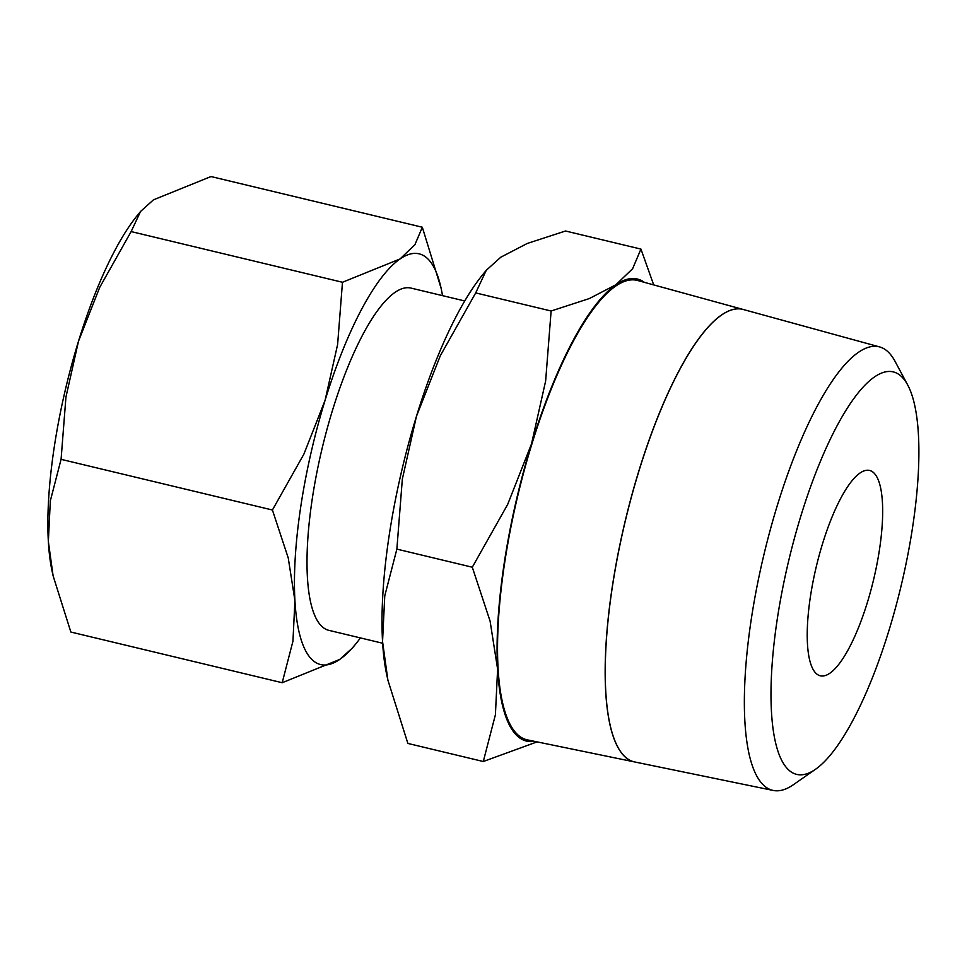 <?xml version="1.0" encoding="UTF-8"?>
<svg xmlns="http://www.w3.org/2000/svg" width="967" height="967" viewBox="0 0 967 967"><rect width="100%" height="100%" fill="white"/><g stroke="black" fill="none" stroke-linecap="round" stroke-linejoin="round"><path stroke-width="1.45" d="M534.352 741.326A237.592 66.094 -76.5 0 1 513.67 731.946A237.592 66.094 -76.5 0 1 497.618 669.116L495.406 714.746L483.295 761.513L407.869 743.43L387.9 680.164L382.545 641.52A237.592 66.094 103.5 0 0 386.703 674.591L387.9 680.164M486.28 270.289L482.545 274.87A237.592 66.094 103.5 0 0 416.463 416.269L440.311 355.723L475.691 292.916L486.28 270.289L500.785 257.21L527.281 243.454L565.514 231.004L640.94 249.087L632.623 268.717L615.846 284.794A237.592 66.094 -76.5 0 1 644.409 282.364M621.443 752.846A232.672 64.729 -76.5 0 1 632.055 494.342A232.672 64.729 -76.5 0 1 743.115 309.452L637.604 280.49A236.226 65.72 -76.5 0 0 524.839 468.209A236.226 65.72 -76.5 0 0 514.069 730.665A236.226 65.72 -76.5 0 0 527.438 739.9L634.521 761.923M785.482 766.42A206.974 57.585 -76.5 0 1 801.027 515.459A206.974 57.585 -76.5 0 1 904.411 379.826A206.974 57.585 -76.5 0 1 907.735 385.059A206.974 57.585 -76.5 0 1 900.942 586.558A206.974 57.585 -76.5 0 1 815.616 769.212A206.974 57.585 -76.5 0 1 785.482 766.42M815.616 769.212L793.52 784.612A228.067 63.447 -76.5 0 1 773.225 790.45A228.067 63.447 -76.5 0 1 760.316 781.541A228.067 63.447 -76.5 0 1 770.723 528.139A228.067 63.447 -76.5 0 1 879.583 346.911A228.067 63.447 -76.5 0 1 891.369 355.554A228.067 63.447 -76.5 0 1 895.031 361.307L907.735 385.059M879.583 346.911L743.2 309.476A232.66 64.729 103.5 0 0 632.14 494.355A232.66 64.729 103.5 0 0 621.527 752.87A232.66 64.729 103.5 0 0 634.69 761.96L773.225 790.45M464.728 300.967L410.915 288.069A175.994 48.966 103.5 0 0 327.136 428.792A175.994 48.966 103.5 0 0 319.315 623.558A175.994 48.966 103.5 0 0 328.84 630.339L382.654 643.248M360.413 637.918A211.193 58.757 -76.5 0 1 355.941 643.732A211.193 58.757 -76.5 0 1 339.731 659.434A211.193 58.757 -76.5 0 1 309.198 656.436A211.193 58.757 -76.5 0 1 294.923 600.592L292.953 641.157L282.195 682.726L70.857 632.043L53.1 575.812L48.35 541.46A211.193 58.757 103.5 0 0 52.037 570.856L53.1 575.812M140.553 211.471L137.241 215.544A211.193 58.757 103.5 0 0 78.496 341.23L99.686 287.417L131.137 231.584L140.553 211.471L153.451 199.843L210.987 176.55L422.325 227.233L414.928 244.687L400.012 258.975A211.193 58.757 -76.5 0 1 430.557 261.972A211.193 58.757 -76.5 0 1 441.145 288.42A211.193 58.757 -76.5 0 1 442.499 295.636M875.28 474.507A105.596 29.373 -76.5 0 1 870.59 591.369A105.596 29.373 -76.5 0 1 820.318 675.812A105.596 29.373 -76.5 0 1 814.613 671.739A105.596 29.373 -76.5 0 1 819.303 554.877A105.596 29.373 -76.5 0 1 869.575 470.445A105.596 29.373 -76.5 0 1 875.28 474.507M325.069 400.362A211.193 58.757 -76.5 0 1 400.012 258.975L342.475 282.267L337.616 344.47L325.069 400.362L303.868 454.176L272.416 510.008L288.239 557.959L294.923 600.592A211.193 58.757 -76.5 0 1 325.069 400.362M282.195 682.726L339.731 659.434L352.629 647.805L355.941 643.732M441.145 288.42L422.325 227.233M48.35 541.46L50.32 500.894L61.078 459.337L65.937 397.123L78.496 341.23A211.193 58.757 103.5 0 0 48.35 541.46M342.475 282.267L131.137 231.584M272.416 510.008L61.078 459.337M634.328 761.875A232.672 64.729 -76.5 0 1 621.358 752.834M653.704 284.914L640.94 249.087M615.846 284.794L589.35 298.549L551.117 310.999L545.642 380.986L531.524 443.865A237.592 66.094 -76.5 0 1 615.846 284.794M531.524 443.865L507.675 504.411L472.295 567.218L490.1 621.152L497.618 669.116A237.592 66.094 -76.5 0 1 531.524 443.865M483.295 761.513L537.096 741.882M382.545 641.52L384.757 595.89L396.869 549.123L402.332 479.148L416.463 416.269A237.592 66.094 103.5 0 0 382.545 641.52M551.117 310.999L475.691 292.916M472.295 567.218L396.869 549.123"/></g></svg>
